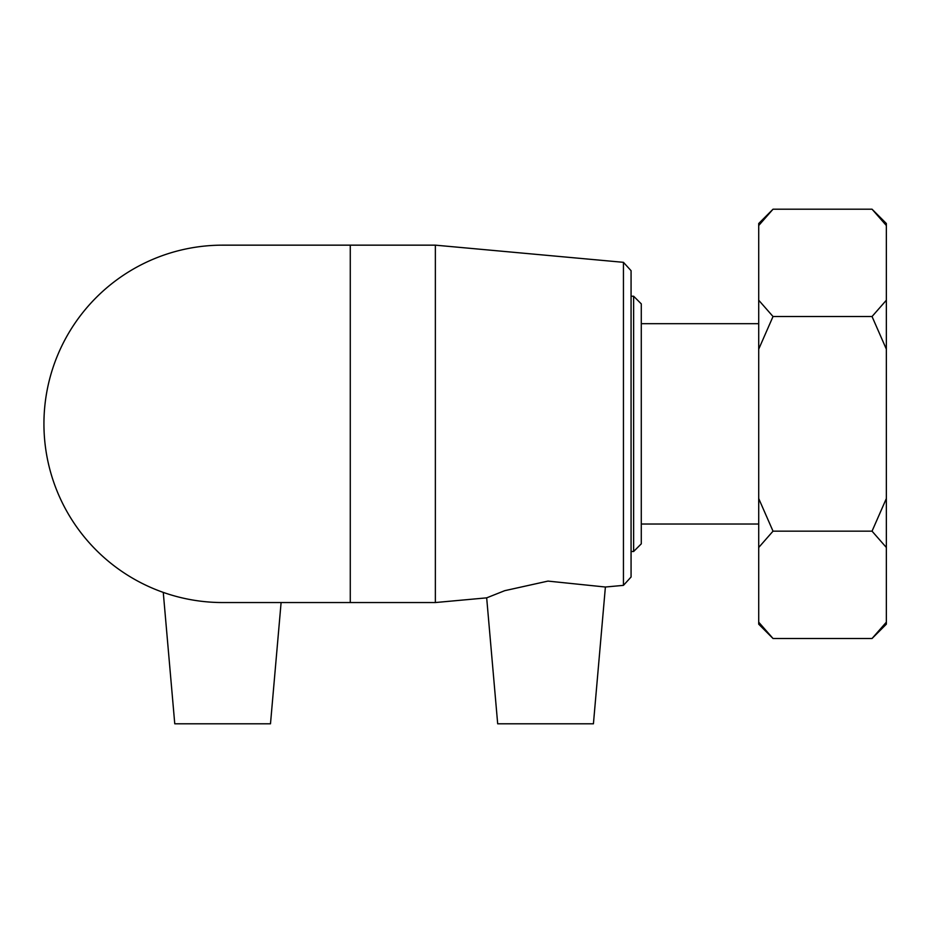 <?xml version="1.0" encoding="UTF-8"?>
<svg xmlns="http://www.w3.org/2000/svg" width="933" height="933" viewBox="0 0 933 933"><rect width="100%" height="100%" fill="white"/><g stroke="black" fill="none" stroke-linecap="round" stroke-linejoin="round"><path stroke-width="1.4" d="M886.35 300.216L872.04 316.52L773.025 316.52L758.716 300.216L758.716 225.518L773.025 209.202L872.04 209.202L886.35 225.518L886.35 498.549L872.04 531.169L773.025 531.169L758.716 498.549L758.716 349.152L773.025 316.52M773.025 638.499L758.716 622.183L758.716 624.189L773.025 638.499L872.04 638.499L886.35 622.183L886.35 498.549M872.04 316.52L886.35 349.152M872.04 531.169L886.35 547.484M758.716 622.183L758.716 547.484L773.025 531.169M872.04 638.499L886.35 624.189L886.35 622.183M886.35 225.518L886.35 223.512L872.04 209.202M773.025 209.202L758.716 223.512L758.716 225.518M758.716 300.216L758.716 349.152M758.716 498.549L758.716 547.484M633.624 551.485L641.286 543.834L641.286 303.866L633.624 296.216L633.624 551.485L631.07 551.485M623.442 585.364L631.07 577.014L631.07 270.687L623.442 262.325L623.442 585.364L605.389 587.02L547.974 581.096L504.718 590.682L486.676 597.855L435.361 602.543L435.361 245.157L222.625 245.157A178.693 178.693 0 0 0 43.933 423.85A178.693 178.693 0 0 0 222.637 602.543L350.272 602.543L350.272 245.157M435.361 602.543L350.272 602.543M486.676 597.855L497.686 723.798L593.423 723.798L605.389 587.02M163.263 592.397L174.763 723.798L270.488 723.798L281.101 602.543M633.624 296.216L631.07 296.216M623.442 262.325L435.361 245.157M758.716 323.681L641.286 323.681M758.716 524.019L641.286 524.019"/></g></svg>
